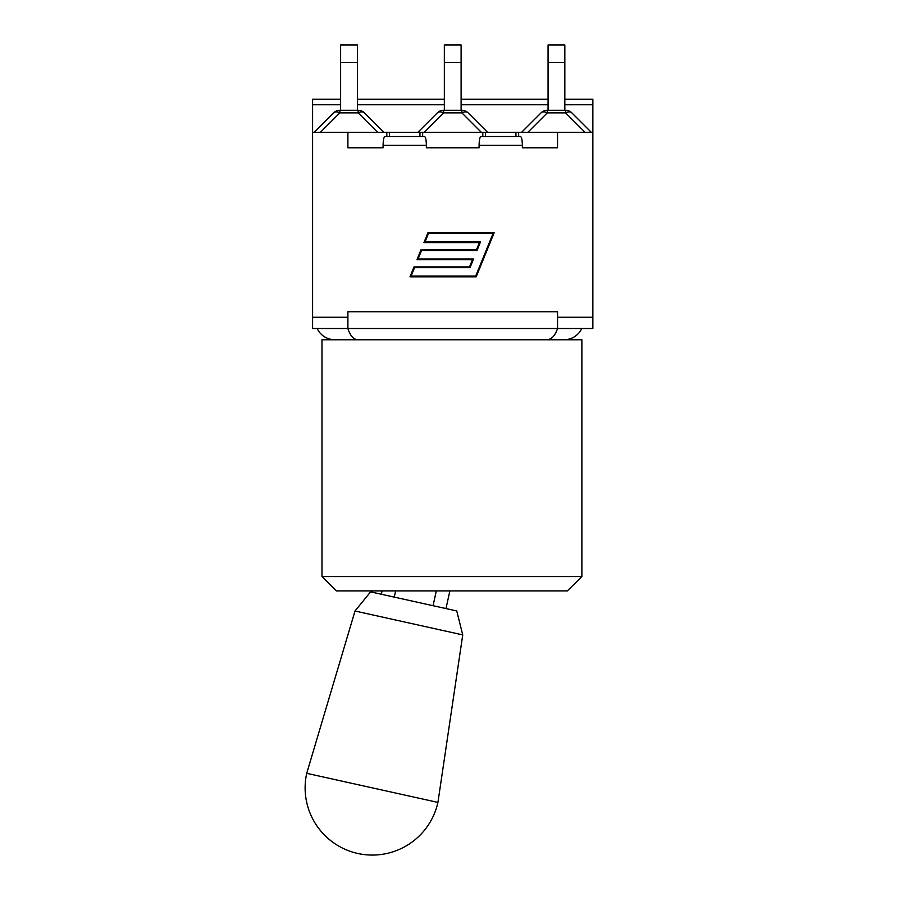 <?xml version="1.0" encoding="UTF-8"?>
<svg xmlns="http://www.w3.org/2000/svg" width="899" height="899" viewBox="0 0 899 899"><rect width="100%" height="100%" fill="white"/><g stroke="black" fill="none" stroke-linecap="round" stroke-linejoin="round"><path stroke-width="1.35" d="M541.063 112.858A8.821 5.102 45 0 1 547.3 112.858L547.3 110.274A8.821 8.821 0 0 0 541.063 112.858L521.577 132.333M565.583 110.274L565.583 112.858A8.821 5.102 -45 0 1 571.831 112.858A8.821 8.821 0 0 0 565.583 110.274L547.3 110.274M591.317 132.333L571.831 112.858M548.064 110.274L548.064 62.604L564.83 62.604L564.83 44.95L548.064 44.95L548.064 62.604M564.83 110.274L564.83 62.604M419.945 136.536L419.945 132.333L487.595 132.333L468.109 112.858A8.821 8.821 0 0 0 461.872 110.274L443.589 110.274A8.821 8.821 0 0 0 437.341 112.858A8.821 5.102 45 0 1 443.589 112.858L443.589 110.274M437.341 112.858L417.855 132.333L421.305 132.333M461.872 110.274L461.872 112.858A8.821 5.102 -45 0 1 468.109 112.858M461.108 110.274L461.108 44.95L444.342 44.95L444.342 62.604L461.108 62.604M444.342 110.274L444.342 62.604M358.15 110.274L358.15 112.858A8.821 5.102 -45 0 1 364.398 112.858A8.821 8.821 0 0 0 358.15 110.274L339.867 110.274A8.821 8.821 0 0 0 333.63 112.858A8.821 5.102 45 0 1 339.867 112.858L339.867 110.274M333.63 112.858L314.144 132.333M383.873 132.333L364.398 112.858M357.397 110.274L357.397 44.95L340.62 44.95L340.62 62.604L357.397 62.604M340.62 110.274L340.62 62.604M340.62 99.238L312.594 99.238L312.594 132.333L417.855 132.333M487.595 132.333L592.857 132.333L592.857 99.238L564.83 99.238M581.878 576.562L581.878 339.777L321.977 339.777L321.977 576.562L581.878 576.562L567.325 590.901L336.316 590.901L321.977 576.562M462.738 634.896L355.015 611.017L370.568 591.857L456.748 610.96L462.738 634.896L437.925 802.414L306.716 773.331A67.2 67.2 0 0 0 357.78 853.477A67.2 67.2 0 0 0 437.925 802.414M395.639 590.901L394.268 597.105M436.33 590.901L433.048 605.701M557.549 132.333L557.549 147.784L522.364 147.784L522.364 145.357C522.252 140.008 521.645 137.064 520.532 136.536L480.909 136.536C479.808 137.064 479.201 140.008 479.088 145.357L479.088 147.784L426.373 147.784L426.373 145.357C426.261 140.008 425.654 137.064 424.542 136.536L384.918 136.536C383.806 137.064 383.199 140.008 383.086 145.357L383.086 147.784L347.902 147.784L347.902 132.333M546.435 339.777C551.323 339.721 555.031 335.968 557.549 328.517L557.549 311.751L347.902 311.751L347.902 328.517C350.228 335.934 353.667 339.687 358.229 339.777M493.079 233.425L428.475 233.425L425.036 241.876L480.516 241.876L476.987 250.529L421.507 250.529L418.069 258.968L473.548 258.968L470.008 267.632L414.54 267.632L411.09 276.072L475.695 276.072L493.079 233.425M427.98 232.684L494.18 232.684L476.189 276.813L409.989 276.813L414.034 266.891L469.514 266.891L472.436 259.721L416.956 259.721L421.002 249.787L476.481 249.787L479.414 242.618L423.935 242.618L427.98 232.684M312.594 132.333L312.594 328.517L592.857 328.517L592.857 317.268L557.549 317.268M422.654 132.333L422.654 136.536M518.644 132.333L518.644 136.536M557.549 147.784L522.364 147.784M383.086 147.784L347.902 147.784M479.088 147.784L426.373 147.784M312.594 317.268L347.902 317.268M592.857 132.333L592.857 317.268M386.817 132.333L386.817 136.536M482.808 132.333L482.808 136.536M527.825 132.333L547.3 112.858L565.583 112.858L585.069 132.333M424.103 132.333L443.589 112.858L461.872 112.858L481.347 132.333M320.381 132.333L339.867 112.858L358.15 112.858L377.636 132.333M479.088 145.357L522.364 145.357M383.086 145.357L426.373 145.357M485.505 132.333L485.505 136.536M515.936 132.333L515.936 136.536M312.594 104.756L340.62 104.756M357.397 104.756L444.342 104.756M461.108 104.756L548.064 104.756M564.83 104.756L592.857 104.756M389.514 132.333L389.514 136.536M355.015 611.017L306.716 773.331M382.086 590.901L381.345 594.239M449.893 590.901L445.971 608.567M317.066 328.517L318.696 331.304C322.741 336.777 328.169 339.597 334.967 339.777M581.855 328.517L580.226 331.304C576.18 336.777 570.753 339.597 563.954 339.777M357.397 99.238L444.342 99.238M461.108 99.238L548.064 99.238"/></g></svg>
